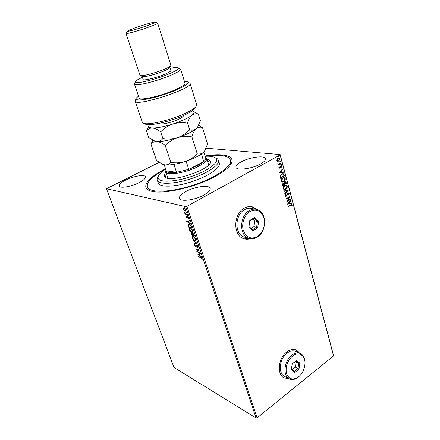 <?xml version="1.0" encoding="UTF-8"?>
<svg xmlns="http://www.w3.org/2000/svg" width="440" height="440" viewBox="0 0 440 440"><rect width="100%" height="100%" fill="white"/><g stroke="black" fill="none" stroke-linecap="round" stroke-linejoin="round"><path stroke-width="0.66" d="M205.095 155.991C224.631 152.57 237.325 156.387 229.961 165.495C227.216 168.938 222.299 172.585 215.215 176.435C195.162 187.528 161.849 194.893 150.86 191.048C139.876 187.974 147.593 177.694 164.945 169.103L165.566 168.795M147.378 186.906L147.868 188.298L150.332 190.883M299.805 353.276L296.747 350.245C293.706 348.733 290.416 349.261 286.88 351.83C278.542 357.709 276.562 374.044 283.701 377.718L288.866 378.609M284.097 377.938L288.761 378.56M256.944 209.484L252.901 207.02C250.041 206.146 247.154 206.536 244.239 208.186C233.354 213.823 232.865 235.306 243.419 238.563C245.619 239.388 247.891 239.421 250.234 238.667M244.371 238.876L250.107 238.645M185.867 191.527C181.22 194.095 179.086 196.361 179.46 198.325C180.081 202.097 195.03 200.167 204.066 194.997C208.527 192.451 210.568 190.251 210.183 188.397C209.418 184.569 194.816 186.544 185.867 191.527M241.137 161.871C237.43 163.911 235.708 165.71 235.978 167.261C236.352 170.869 252.032 168.856 260.53 163.966C264.077 161.959 265.716 160.221 265.441 158.746C264.902 155.089 249.546 157.157 241.137 161.871M125.774 180.065C121.143 182.441 118.965 184.426 119.235 186.021C119.735 188.639 131.318 186.714 139.172 182.622C143.671 180.257 145.772 178.321 145.481 176.803C144.892 174.163 133.557 176.088 125.774 180.065M184.14 210.513L183.348 209.275L183.475 208.12L184.118 208.021L185.917 209.875L185.79 211.035L185.157 211.129L184.388 210.375M187.479 214.671L184.993 214.066L184.85 213.648L185.213 213.736L184.542 212.603L185.625 213.774L187.336 214.247L187.479 214.671M185.922 216.964L186.005 216.244L186.868 217.465L187.506 216.618L188.524 217.685L188.474 218.466L187.66 217.041L186.84 217.927L185.922 216.964L186.186 216.816M191.51 226.76L191.928 228.019L188.529 227.095L187.946 225.032L188.188 224.34L189.151 224.246C190.113 224.444 190.899 225.286 191.51 226.76M194.596 236.016L191.191 235.037L190.916 233.343L192.253 234.003L192.39 233.459L192.847 233.404L194.238 234.944L194.596 236.016M196.983 243.188L194.145 243.843L193.996 243.403L196.147 242.902L192.99 240.4L196.983 243.188M200.052 252.379L200.184 252.78L196.774 251.68L198.44 249.882L195.899 249.079L195.762 248.677L199.177 249.755L197.505 251.559L200.052 252.379M200.799 257.686L198.534 256.933L198.402 256.537L200.701 257.301L202.219 258.649L202.147 259.501L201.867 258.538L200.799 257.686L201.064 257.527L198.534 256.933M256.058 418L173.971 367.439L106.453 188.716L185.691 206.608L186.879 206.338L257.114 417.852L256.058 418L185.691 206.608M197.621 254.21L200.453 253.589L200.602 254.023L199.678 254.205L200.167 255.668L201.591 256.999L197.797 254.106M198.193 246.571L197.835 247.522L197.555 247.137L197.852 246.488L197.021 245.575L195.701 246.615L194.601 245.432L194.733 244.673L195.553 246.208L196.895 245.168L198.193 246.571M194.541 240.433L192.071 237.892L192.203 236.44L193.16 236.346C194.123 236.605 194.948 237.457 195.641 238.915L195.492 240.339L194.541 240.433L194.81 240.279L193.864 239.778M191.895 232.513C190.933 232.271 190.108 231.424 189.415 229.983L189.563 228.487L190.498 228.382C191.461 228.624 192.291 229.477 192.984 230.94L192.825 232.408L191.895 232.513L192.165 232.359L191.158 231.831M186.654 221.502L189.442 220.572L189.596 221.029L188.689 221.304L189.2 222.827L190.63 224.131L186.654 221.502L190.487 223.702M187.682 215.952L187.308 215.264L187.869 215.848M186.604 212.707L186.23 212.025L186.786 212.608M184.828 207.399L184.459 206.707L185.014 207.295M206.124 148.187L280.148 154.561L333.493 355.289L333.548 355.9L257.114 417.852M277.635 161.31L276.853 160.501L277.052 159.148L277.992 158.174L279.087 157.982L279.901 158.807L278.784 161.117L277.635 161.31M281.055 163.372L278.13 165.011L278.02 164.615L278.454 164.373L277.8 163.587L278.454 164.065L280.951 162.971L281.055 163.372L278.091 164.885M278.817 167.805L279.031 166.804L279.345 166.892L279.169 167.58L279.67 167.739L280.797 165.809L281.402 165.693L281.864 166.172L281.683 167.211L281.353 167.134L281.518 166.419L280.918 166.199L279.791 168.13L279.235 168.239L278.817 167.805M284.097 174.779L284.416 175.967L280.445 178.255L280.236 177.48L280.055 176.176L281.639 173.927L283.168 173.607L284.416 175.967M286.429 183.524L282.491 185.834L282.293 185.114L282.964 183.37L283.932 183.359L284.724 181.968L285.549 181.814L286.429 183.524L282.452 185.697M288.239 190.306L284.757 194.244L284.642 193.82L287.287 190.834L283.982 191.378L283.866 190.955L288.024 190.273M290.56 199.007L290.659 199.386L286.776 201.74L289.009 197.5L286.105 199.249L286 198.864L289.894 196.521L287.666 200.756L290.56 199.007M290.702 205.189L288.129 206.762L288.024 206.382L291.814 204.369L292.232 204.859L292.039 206.063L291.687 206.052L291.594 204.847L288.09 206.613M333.548 355.9L280.121 154.924L186.879 206.338M287.425 204.16L290.862 200.151L290.972 200.563L289.867 201.828L290.241 203.22L291.616 202.972L291.726 203.385L287.425 204.16M289.185 193.424L288.635 195.052L288.354 194.86L288.794 193.688L287.947 193.386L286.226 196.196L285.516 196.339L285.07 195.85L285.472 194.486L285.797 194.645L285.472 195.613L286.105 195.822L287.848 192.995L288.645 192.852L289.185 193.424L288.475 194.942M285.731 189.327L284.091 189.646L283.129 188.645C283.014 187.16 283.531 186.098 284.669 185.455L286.259 185.152L287.254 186.181C287.359 187.632 286.847 188.683 285.731 189.327L284.147 189.656M283.712 181.803L282.09 182.111L281.094 181.088C280.978 179.597 281.496 178.53 282.645 177.898L284.207 177.595L285.247 178.646C285.351 180.114 284.84 181.165 283.712 181.803L282.156 182.127M279.01 172.92L282.541 168.933L282.656 169.367L281.523 170.621L281.908 172.062L283.322 171.864L283.437 172.293L279.01 172.92M281.111 164.791L280.687 164.648L281.171 164.087L280.803 164.808M280.297 161.733L279.873 161.585L280.352 161.024L279.989 161.75M278.96 156.722L278.531 156.569L279.01 156.007L278.658 156.739M106.453 188.716L159.06 162.41M280.121 154.924L280.148 154.561M230.379 164.945L230.863 161.42L230.439 160.006C232.48 165.924 216.271 177.469 194.09 184.85C171.936 192.297 150.805 193.21 147.719 187.611L147.356 186.846C146.542 181.99 152.317 176.286 164.687 169.736M256.822 209.451L251.763 206.734M299.701 353.227L296.202 349.982M291.643 204.347L292.232 204.859M292.017 204.82L292.039 206.063M291.445 204.831L290.488 205.15M290.757 200.53L289.867 201.828M289.652 201.79L290.241 203.22M291.418 203.005L291.726 203.385M291.511 203.346L287.419 204.083M289.514 202.23L288.139 203.522L289.8 203.297L289.514 202.23L288.354 203.561M290.378 199.117L290.659 199.386M290.444 199.353L286.814 201.548M286.066 199.106L289.009 197.5M289.647 196.669L287.666 200.756M288.272 193.276L287.947 193.386M287.727 193.347L287.595 193.738M287.381 193.705L286.77 195.646M286.55 195.608L286.226 196.196M286.011 196.163L285.483 196.328M285.439 194.541L285.797 194.645M285.582 194.607L285.472 195.613M285.257 195.58L285.665 195.872M288.645 192.852L288.97 193.386M288.019 190.273L284.697 194.029M283.965 191.312L287.287 190.834M285.962 185.103L287.254 186.181M287.034 186.148C287.139 187.605 286.632 188.65 285.516 189.294M285.819 185.554L284.559 185.812L283.311 188.353L284.35 189.206M284.774 185.845L283.531 188.386L284.323 189.2L285.626 188.941L286.853 186.428L286.061 185.592L284.559 185.812M283.486 183.211L283.932 183.359M285.549 181.814L286.159 182.512M285.945 182.485L286.215 183.497M285.175 182.248L284.609 182.331L284.07 183.354L284.245 184.195L285.923 183.37L285.346 182.264L284.829 182.358L284.29 183.381L284.46 184.228M283.421 183.645L282.86 183.728L282.574 185.174L284.053 184.465L283.58 183.662L283.074 183.761L282.788 185.207M283.91 177.546L285.247 178.646M285.027 178.618C285.131 180.087 284.625 181.137 283.498 181.775M283.773 178.002L282.53 178.261L281.281 180.807L282.354 181.676M282.75 178.288L281.496 180.835L282.32 181.665L283.608 181.412L284.845 178.893L284.026 178.041L282.53 178.261M284.196 175.94L280.412 178.123M282.898 173.569L283.882 174.752M282.689 174.037L281.529 174.295L280.269 176.138L280.533 177.595L283.905 175.808L283.409 174.389L282.909 174.064L281.743 174.323L280.489 176.165L280.748 177.623M282.375 169.114L282.656 169.367M282.436 169.34L281.523 170.621M281.303 170.594L281.908 172.062M283.118 171.892L283.437 172.293M283.217 172.266L278.993 172.865M281.155 171.023L279.752 172.31L281.452 172.128L281.155 171.023L279.966 172.337M279.01 166.837L279.345 166.892M279.125 166.87L279.169 167.58M278.954 167.552L279.323 167.767M281.204 165.677L281.864 166.172M281.644 166.149L281.479 167.167M280.698 166.172L280.665 166.447M280.445 166.424L280.478 167.041M280.258 167.019L280.209 167.75M279.989 167.722L279.791 168.13M279.571 168.107L279.197 168.229M281.023 164.087L281.353 164.269M281.138 164.246L280.896 164.769M277.943 163.785L278.421 164.054M280.764 163.075L280.841 163.35M280.203 161.029L280.538 161.211M280.324 161.189L280.077 161.711M278.806 157.949L279.901 158.807M279.68 158.791L278.784 161.117M278.564 161.101L277.734 161.332M278.735 158.395L277.888 158.554L277.002 160.276L277.613 160.859L278.674 160.715L279.538 159.011L278.96 158.422L278.102 158.576L277.216 160.298L277.613 160.859M278.861 156.013L279.202 156.2M278.988 156.178L278.74 156.701M202.268 259.215L201.817 259.21M202.081 259.045L202.169 258.621L201.905 258.781M201.63 257.757L201.064 257.527M200.563 253.924L198.429 254.447L199.76 255.382L199.386 254.26L198.429 254.447M200.162 255.651L199.766 255.376M198.44 254.441L197.923 254.084M200.09 252.505L196.774 251.68M197.038 251.526L196.746 251.598M197.01 251.438L198.44 249.882M198.704 249.722L195.899 249.079M197.747 247.027L198.011 246.868L198.105 247.363L197.835 247.522M198.011 246.868L198.143 246.444M197.412 245.465L197.021 245.575M197.291 245.416L196.73 245.603M196.224 246.488L195.701 246.615M195.971 246.455L195.492 246.186M194.915 245.405L194.601 245.432M194.865 245.278L194.876 244.651M196.174 245.944L196.35 245.548L196.081 245.707M196.35 245.548L196.576 245.146M196.939 243.1L194.145 243.843M194.409 243.683L194.288 243.331M193.138 240.84L196.411 242.743L196.147 242.902M192.357 237.798L192.071 237.892M192.335 237.738L192.445 236.308M195.52 240.312L194.81 240.279M194.134 236.858L192.687 236.737M195.278 239.888L195.608 238.821M193.292 236.753L192.522 236.83L192.412 237.974L194.403 240.026L195.168 239.954L195.294 238.821L193.292 236.753L193.562 236.594M194.507 235.757L191.191 235.037M191.455 234.878L192.418 234.828L191.51 233.706L191.4 234.729M190.938 234.284L191.12 233.266M192.594 233.376L192.253 234.003M193.435 233.739L192.753 233.811M191.889 233.591L191.45 233.695M192.671 234.63L192.335 233.954M192.764 234.933L194.106 235.505L192.984 233.816L192.588 234.289L192.764 234.933M189.706 229.878L189.415 229.983M189.684 229.829L189.805 228.355M192.852 232.386L192.165 232.359M191.527 228.927L190.047 228.784M192.61 231.963L192.951 230.857M190.636 228.795L189.877 228.882L189.756 230.06L191.752 232.1L192.506 232.023L192.638 230.857L190.636 228.795L190.905 228.641M191.846 227.766L188.529 227.095M188.799 226.941L191.439 227.507L191.29 227.062L190.828 225.924L189.294 224.659L188.529 224.736L188.337 225.341L188.733 226.776M188.507 226.078L188.215 224.879L187.946 225.032M188.215 224.879L188.424 224.213M190.251 224.829L188.678 224.648M189.574 220.963L188.689 221.304M188.694 221.304L187.457 221.683L188.788 222.558L188.397 221.392L187.457 221.683M188.672 221.238L188.397 221.392M186.191 216.794L186.153 216.398M186.868 217.465L187.363 216.596M188.59 218.163L188.161 218.163M188.023 216.92L187.66 217.041M187.253 217.789L186.84 217.927M187.11 217.773L186.621 217.481M187.875 215.765L187.281 215.529M187.396 214.434L184.993 214.066M185.268 213.912L185.389 213.637M186.791 212.526L186.197 212.289M183.579 208.984L183.651 208.076L183.376 208.23M185.834 210.997L185.157 211.129M185.433 210.98L184.602 210.529M184.943 208.466L183.887 208.45M185.663 210.551L185.961 210.018M184.261 208.445L183.766 208.516L183.651 209.347L185.014 210.711L185.526 210.628L185.614 209.803L184.261 208.445L184.536 208.296M185.02 207.213L184.426 206.976M165.666 169.097C162.624 171.034 160.463 172.876 159.176 174.625C157.965 176.314 157.757 177.738 158.554 178.893C161.145 182.919 178.079 181.489 194.156 175.511C210.276 169.593 220.028 161.238 215.617 157.955L213.763 156.992C211.695 156.31 208.84 156.079 205.189 156.294M215.496 157.823L217.454 158.84L218.499 160.331C219.978 164.648 208.071 173.019 191.939 178.431C175.835 183.887 160.16 184.8 157.591 180.823L157.234 180.12C156.882 179.025 157.229 177.755 158.268 176.308M167.613 177.254L168.355 178.244M208.379 165.275L208.412 164.076L206.657 158.433C207.075 160.556 204.298 163.213 198.341 166.413C186.159 172.964 166.304 176.022 165.721 171.655L165.952 169.945M210.342 162.322L207.488 161.106M206.844 159.022L209.622 160.155L210.331 161.194C214.214 168.564 168.553 184.058 164.687 176.644L164.362 176.038C164.043 174.988 164.566 173.734 165.93 172.277M206.36 156.239C217.344 154.649 224.823 155.161 228.806 157.773L230.439 160.006M157.234 180.12L158.554 183.623C161.139 187.66 176.809 186.802 192.885 181.352C208.984 175.945 220.853 167.53 219.357 163.152L219.34 163.091M166.628 174.345L165.028 177.001M173.882 164.373L176.528 172.348C170.572 173.074 167.145 172.562 166.249 170.814L164.214 164.774L166.249 170.814L176.528 172.348L188.76 169.373L197.659 165.632L203.775 161.612C205.343 160.16 205.981 158.939 205.706 157.944L203.836 151.938M205.453 157.152L206.657 158.433M186.126 161.238L188.76 169.373L203.775 161.612L201.394 153.989M195.569 107.344L194.986 108.422C193.496 110.259 190.064 112.431 184.696 114.945C171.529 121.171 150.562 126.148 145.778 124.317L144.76 123.827M187.841 81.922L190.064 83.342C193.545 88.479 135.064 107.366 135.091 101.096L142.323 122.265L143.825 123.376C148.841 125.301 171.127 119.999 185.108 113.405C190.806 110.743 194.441 108.449 196.014 106.519L196.614 104.693M142.406 77.314C138.815 78.947 136.576 80.272 135.702 81.285C131.775 85.091 154.072 80.284 169.01 73.925C176.902 70.526 179.894 68.431 177.969 67.628C176.682 67.315 174.086 67.546 170.176 68.332M178.497 67.909L180.637 69.174C180.747 70.406 177.337 72.507 170.406 75.466C156.195 81.538 134.272 86.713 134.42 84.101L135.416 81.862M142.142 76.445L142.483 76.615C144.337 77.308 156.03 74.272 163.609 71.099C166.947 69.713 168.977 68.618 169.697 67.826L169.884 67.458M163.961 69.41C167.679 67.87 169.934 66.666 170.731 65.797L170.923 65.302L157.696 23.227C157.625 23.645 155.149 24.75 150.282 26.549C140.41 30.19 125.692 34.358 126.044 33.446L140.019 75.284L140.448 75.576C142.472 76.335 155.513 72.936 163.961 69.41M148.885 25.042C153.879 23.204 156.062 22.193 155.436 22C154.281 21.725 142.214 25.245 134.052 28.215L127.166 31.13C125.312 32.461 139.321 28.55 148.885 25.042M155.59 22.082L157.696 23.227M142.109 76.428L143.127 79.475C143.072 81.015 156.129 77.902 164.632 74.3C168.839 72.517 170.918 71.258 170.869 70.516L169.895 67.436M134.42 84.101L139.139 98.021C139.112 100.975 160.941 96.113 174.972 89.876C181.808 86.84 185.147 84.618 184.982 83.215L180.637 69.174M135.091 101.096L136.065 98.703M138.496 96.129L136.477 97.878C133.337 101.547 146.779 100.183 163.328 94.809C179.889 89.491 191.697 82.698 187.088 81.526L184.382 81.285M165.226 145.524C168.691 141.977 172.755 139.364 177.424 137.687C182.198 136.301 187.022 136.026 191.895 136.862C192.918 133.177 194.354 130.444 196.207 128.662C198.115 127.193 200.211 126.825 202.477 127.551L207.548 144.034L204.606 150.981L203.544 152.235C201.707 153.846 199.612 154.385 197.252 153.846C193.787 157.339 189.761 159.907 185.163 161.557C180.472 162.927 175.698 163.218 170.852 162.426C169.257 164.257 167.211 165.066 164.714 164.852L162.905 164.406L156.569 160.606L150.997 144.271C152.416 142.346 154.357 141.411 156.827 141.455C159.368 141.779 162.168 143.138 165.226 145.524L170.852 162.426M191.895 136.862L197.252 153.846M202.477 127.551L198.66 125.274M152.746 140.14L150.997 144.271M154.038 140.739L156.827 141.455C161.761 141.713 168.625 140.459 177.424 137.687C186.17 134.756 192.429 131.747 196.207 128.662L197.962 126.533M162.278 164.164L164.714 164.852C169.67 165.374 176.484 164.274 185.163 161.557C193.776 158.653 199.903 155.546 203.544 152.235L205.029 150.332M149.721 124.647L149.32 125.125C148.099 126.836 149.089 127.793 152.29 127.996C154.825 128.244 157.625 129.542 160.683 131.885C164.17 128.293 168.267 125.653 172.975 123.959C177.788 122.562 182.655 122.293 187.572 123.156C188.623 119.499 190.097 116.82 191.983 115.11C193.941 113.713 196.075 113.432 198.391 114.252L200.382 120.72L197.67 126.984L196.207 128.662C194.299 130.152 192.121 130.537 189.673 129.822C186.17 133.397 182.089 136.015 177.424 137.687C172.662 139.079 167.816 139.354 162.894 138.518C161.326 140.542 159.308 141.515 156.827 141.455L154.423 140.894L148.687 137.506L146.504 131.098C147.901 129.074 149.831 128.04 152.29 127.996C157.207 128.101 164.104 126.759 172.975 123.959C181.797 121.011 188.133 118.063 191.983 115.11C194.37 113.118 194.601 111.788 192.676 111.122L192.027 110.957M198.391 114.252L193.534 111.557M148.841 126.055L146.504 131.098M187.572 123.156L189.673 129.822M160.683 131.885L162.894 138.518M257.433 236.555C263.318 231.979 265.502 225.764 263.989 217.91C261.212 210.755 256.57 208.61 250.069 211.481C244.453 214.731 241.257 223.724 243.348 230.456C246.334 237.611 251.026 239.646 257.433 236.555M249.315 210.623C251.961 209.11 254.584 208.753 257.18 209.556C267.047 212.174 266.921 231.666 257.114 237.144C254.26 238.876 251.411 239.228 248.573 238.211C239.025 235.29 239.476 215.776 249.315 210.623M255.206 209.16L252.406 208.604C249.821 207.806 247.209 208.153 244.574 209.655C234.784 214.742 234.361 234.075 243.876 236.984L245.718 237.468M249.788 220.424L254.716 217.459L258.66 221.15L257.725 227.766L252.841 230.764L248.848 227.117L249.788 220.424L249.024 226.562L252.445 229.686L256.63 227.123L257.433 221.452L254.051 218.295L249.827 220.836M250.971 228.338L253.985 226.501L257.725 227.766M253.985 226.501L254.777 220.864L257.433 221.452L258.66 221.15M254.777 220.864L252.819 219.038M248.848 227.117L249.024 226.562M252.445 229.686L252.841 230.764M254.716 217.459L254.051 218.295M298.65 376.822C302.704 373.241 304.821 368.627 305.008 362.984C305.145 355.13 298.43 351.225 292.54 356.026C287.282 360.916 285.269 366.745 286.495 373.516C288.882 379.335 292.853 380.501 298.408 377.02L298.65 376.822M299.723 375.865L298.045 377.372C294.789 379.748 291.759 380.177 288.954 378.653C282.507 375.353 284.3 360.531 291.83 355.163C295.036 352.809 298.012 352.325 300.762 353.7C303.479 355.333 304.904 358.276 305.025 362.533L305.002 363.572M299.866 353.298L296.048 351.593C293.304 350.218 290.334 350.691 287.144 353.018C279.642 358.32 277.877 373.016 284.306 376.31L285.125 376.723M292.204 363.891L296.5 360.525L299.877 363.143L298.997 369.083L294.74 372.466L291.324 369.886L292.204 363.891M292.188 369.732L295.377 367.213L297.99 368.462L298.743 363.374L295.845 361.136L292.188 364.001M295.377 367.213L296.125 362.148L298.743 363.374L299.877 363.143M291.429 369.16L294.338 371.355L297.99 368.462L298.997 369.083M296.125 362.148L295.334 361.537M294.338 371.355L294.74 372.466M296.5 360.525L295.845 361.136M187.27 216.948L186.995 217.102M183.689 115.401C183.227 117.156 179.405 119.279 172.216 121.77C164.885 123.992 160.507 124.52 159.088 123.365M185.526 210.628L185.801 210.474M218.499 160.331L219.357 163.152M165.721 171.655L167.624 177.293M145.778 124.317L143.825 123.376M169.697 67.826L170.731 65.797M190.064 83.342L196.625 104.726M127.089 31.3L126.148 33.27M142.483 76.615L140.448 75.576M194.986 108.422L196.014 106.519M163.18 164.527L162.905 164.406M197.45 127.38L197.67 126.984M154.913 141.119L154.423 140.894M248.573 238.211L243.876 236.984M305.008 362.984L305.025 362.533M288.954 378.653L284.306 376.31M298.408 377.02L298.045 377.372"/></g></svg>
